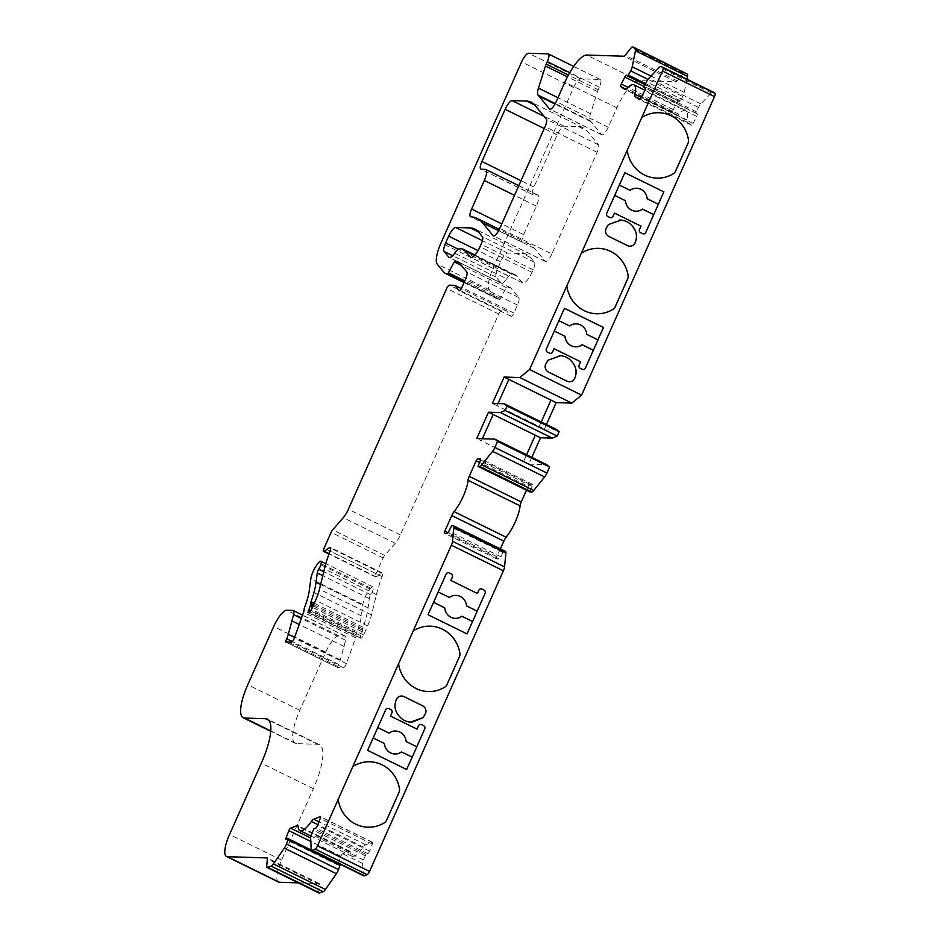 <?xml version="1.0" encoding="UTF-8"?>
<svg xmlns="http://www.w3.org/2000/svg" width="940" height="940" viewBox="0 0 940 940"><rect width="100%" height="100%" fill="white"/><g stroke="black" fill="none" stroke-linecap="round" stroke-linejoin="round"><path stroke-width="0.7" stroke-dasharray="4.7 3.53" d="M531.817 457.345L528.785 464.137L523.58 461.575L526.611 454.784M546.434 424.516L544.436 428.993L539.231 426.431L541.193 421.943L539.231 426.431L497.048 405.704L498.036 403.577M497.084 405.716L492.407 403.413M586.772 334.37L597.946 339.892L593.34 350.256M658.341 204.238L653.723 214.626M506.731 278.757A12.114 3.513 -63.8 0 1 511.83 274.339L513.146 274.374A60.583 17.566 -63.8 0 1 515.426 274.926A60.583 17.566 -63.8 0 1 517.259 276.407L522.534 282.822A12.114 3.513 -63.8 0 0 522.863 283.081A12.114 3.513 -63.8 0 0 532.028 272.318L533.144 269.804A8.483 2.456 -63.8 0 0 534.472 262.319L530.56 257.548A121.166 35.133 -63.8 0 0 526.894 254.599A121.166 35.133 -63.8 0 0 522.335 253.506L507.671 253.06A9.694 2.808 -63.8 0 0 500.691 261.743L497.671 268.546A9.694 2.808 -63.8 0 0 496.156 277.1L500.809 282.776A12.114 3.513 -63.8 0 0 501.173 283.069A12.114 3.513 -63.8 0 0 506.731 278.757L454.702 253.177M551.827 253.964A8.483 2.456 -63.8 0 1 545.412 261.496A8.483 2.456 -63.8 0 1 545.153 261.285L534.601 248.43A181.749 52.687 -63.8 0 0 529.114 243.989A181.749 52.687 -63.8 0 0 522.851 242.379A8.483 2.456 -63.8 0 1 522.558 242.309A8.483 2.456 -63.8 0 1 523.627 234.612L536.341 206.072A12.114 3.513 -63.8 0 0 537.856 195.074A12.114 3.513 -63.8 0 0 537.41 194.968L533.203 194.839A8.483 2.456 -63.8 0 1 532.874 194.756A8.483 2.456 -63.8 0 1 533.944 187.06L557.173 134.902A9.694 2.808 -63.8 0 1 564.141 126.207L578.64 126.653A121.166 35.133 -63.8 0 1 583.211 127.746A121.166 35.133 -63.8 0 1 586.865 130.707L598.428 144.784A8.483 2.456 -63.8 0 1 597.1 152.268L551.827 253.964L499.798 228.373M363.651 875.798A6.063 1.751 116.2 0 1 363.228 874.823L362.652 863.519A6.063 1.751 116.2 0 1 363.439 859.947L365.977 854.354L367.822 853.638A2.421 0.705 -63.8 0 0 369.585 851.111L372.275 844.061A2.421 0.705 -63.8 0 0 372.428 842.252A2.421 0.705 -63.8 0 0 372.181 842.252L365.66 844.79A6.063 1.751 -63.8 0 0 363.392 847.058A24.229 7.027 116.2 0 1 351.913 856.187A24.229 7.027 116.2 0 1 350.209 852.169A6.063 1.751 -63.8 0 0 349.786 851.158A6.063 1.751 -63.8 0 0 349.187 851.182L342.654 853.72A2.421 0.705 -63.8 0 0 340.903 856.234L338.212 863.284M338.177 863.343A2.421 0.705 -63.8 0 0 338.059 865.094A2.421 0.705 -63.8 0 0 338.294 865.094L340.139 864.377M318.742 892.894A2.421 0.705 116.2 0 1 318.66 892.307L319.412 884.505A3.631 1.058 -63.8 0 0 319.165 883.541A3.631 1.058 -63.8 0 0 319.024 883.506L298.321 882.872M278.534 882.073A24.229 7.027 116.2 0 1 281.577 860.088L313.361 788.695A48.469 14.053 -63.8 0 0 319.459 744.727A48.469 14.053 -63.8 0 0 317.626 744.292L296.605 743.646A36.355 10.54 116.2 0 1 295.231 743.317A36.355 10.54 116.2 0 1 299.801 710.346L325.722 652.137A18.177 5.264 116.2 0 1 338.788 635.84L344.863 636.027A9.694 2.808 116.2 0 1 345.227 636.11A9.694 2.808 116.2 0 1 345.626 640.234L340.339 659.892A12.114 3.513 116.2 0 1 338.682 664.368L337.613 667.529L343.453 667.717A3.631 1.058 -63.8 0 0 346.39 663.652L355.626 637.814A3.631 1.058 -63.8 0 0 356.013 636.274L356.166 634.653A3.631 1.058 116.2 0 1 356.648 632.832A36.355 10.54 -63.8 0 0 361.36 615.853L362.852 604.491A12.114 3.513 116.2 0 1 370.031 588.992L370.736 588.158A6.063 1.751 116.2 0 1 372.875 586.842A6.063 1.751 116.2 0 1 370.783 594.832A3.631 1.058 -63.8 0 0 369.303 598.545L368.092 607.875A49.679 14.405 116.2 0 1 363.075 627.25A3.631 1.058 -63.8 0 0 362.687 628.789L362.558 630.223A3.631 1.058 116.2 0 1 362.17 631.762L360.784 635.663A3.631 1.058 -63.8 0 0 360.643 638.154A3.631 1.058 -63.8 0 0 360.784 638.189L360.995 638.201A3.631 1.058 -63.8 0 0 363.604 634.935L367.634 625.887A24.229 7.027 -63.8 0 0 371.5 614.877L376.435 594.538A60.583 17.566 116.2 0 1 382.122 576.62A4.841 1.41 -63.8 0 0 382.404 573.001A4.841 1.41 -63.8 0 0 381.581 573.2L376.294 576.866A3.631 1.058 116.2 0 1 375.683 577.019A3.631 1.058 116.2 0 1 376.141 573.717L383.168 557.937A3.631 1.058 116.2 0 1 384.695 555.423L395.282 543.273A12.114 3.513 -63.8 0 0 400.393 534.907L498.74 314.019A3.631 1.058 116.2 0 1 501.349 310.752L506.707 310.917L511.031 316.193A3.631 1.058 -63.8 0 0 511.149 316.287A3.631 1.058 -63.8 0 0 513.898 313.055L517.458 305.042A8.483 2.456 -63.8 0 0 518.786 297.557L510.984 288.051A12.114 3.513 -63.8 0 0 510.62 287.757A12.114 3.513 -63.8 0 0 510.162 287.652L506.272 287.522L499.774 299.578A60.583 17.566 116.2 0 1 497.495 299.026A60.583 17.566 116.2 0 1 495.662 297.545L489.305 289.802A24.229 7.027 116.2 0 1 493.077 268.405L573.611 87.538A9.694 2.808 116.2 0 1 580.579 78.843L600.072 79.442A8.483 2.456 116.2 0 1 600.402 79.524A8.483 2.456 116.2 0 1 599.332 87.22L598.216 89.723A6.063 1.751 -63.8 0 0 597.488 91.603L590.485 113.693A12.114 3.513 -63.8 0 0 590.097 120.696A181.749 52.687 116.2 0 1 591.025 121.73L601.565 134.585A8.483 2.456 -63.8 0 0 601.823 134.784A8.483 2.456 -63.8 0 0 608.239 127.264L616.91 107.794A30.292 8.777 116.2 0 1 638.683 80.64L675.977 81.792A3.631 1.058 -63.8 0 0 677.211 80.852L683.263 73.308A2.785 0.811 116.2 0 1 684.214 72.58L685.131 72.615M686.905 79.148L684.25 92.39A6.063 1.751 116.2 0 1 682.745 96.503L679.726 101.708L678.539 100.886A2.421 0.705 -63.8 0 0 678.516 100.874A2.421 0.705 -63.8 0 0 676.87 102.636L673.298 109.663A2.421 0.705 -63.8 0 0 672.793 112.224L676.918 115.079A6.063 1.751 -63.8 0 0 676.976 115.127A6.063 1.751 -63.8 0 0 678.774 114.187A24.229 7.027 116.2 0 1 685.965 110.45A24.229 7.027 116.2 0 1 687.105 119.968A6.063 1.751 -63.8 0 0 687.328 122.306L691.452 125.173A2.421 0.705 -63.8 0 0 691.476 125.185A2.421 0.705 -63.8 0 0 693.133 123.422L696.693 116.407A2.421 0.705 -63.8 0 0 697.198 113.834L696.035 113.035L696.293 111.742L698.491 107.43A6.063 1.751 116.2 0 1 700.852 103.905L711.345 92.942A6.063 1.751 116.2 0 1 713.037 92.014M544.436 428.993L556.28 429.357M528.785 464.137L546.751 464.689M530.054 491.973L532.193 486.509A2.421 0.705 -63.8 0 0 532.498 484.312A2.421 0.705 -63.8 0 0 532.404 484.288L529.925 484.218A2.421 0.705 -63.8 0 0 528.186 486.38L479.494 462.445M526.471 490.222L528.186 486.38M500.35 548.889L496.884 556.668A2.421 0.705 -63.8 0 0 496.579 558.865A2.421 0.705 -63.8 0 0 496.673 558.889L499.163 558.971A2.421 0.705 -63.8 0 0 500.903 556.797L502.853 552.403L503.734 551.322L505.262 551.369L453.233 525.777M508.787 379.349L497.048 405.704M493.136 414.493L481.397 440.848L523.58 461.575M482.385 438.721L481.445 440.848L476.756 438.545M416.831 746.783L412.178 757.158M477.214 611.153L472.562 621.516M344.181 646.579L299.226 624.477M506.707 310.917L461.293 288.592M506.272 287.522L461.423 265.48M658.87 112.73L658.905 112.73A32.712 31.044 91.8 0 0 658.87 112.73A32.712 31.044 91.8 0 0 641.738 117.523M627.144 150.306A32.712 31.044 91.8 0 0 656.849 178.13A32.712 31.044 91.8 0 0 656.86 178.13L656.849 178.13M598.522 248.36L598.475 248.36A32.712 31.044 91.8 0 0 598.475 248.36A32.712 31.044 91.8 0 0 581.355 253.154M566.761 285.936A32.712 31.044 91.8 0 0 596.454 313.76A32.712 31.044 91.8 0 0 596.477 313.76L596.454 313.76M430.273 626.158L430.309 626.158A32.712 31.044 91.8 0 0 430.273 626.158A32.712 31.044 91.8 0 0 413.142 630.952M398.548 663.734A32.712 31.044 91.8 0 0 428.252 691.558A32.712 31.044 91.8 0 0 428.264 691.558L428.252 691.558M369.925 761.788L369.89 761.788A32.712 31.044 91.8 0 0 369.89 761.788A32.712 31.044 91.8 0 0 352.759 766.582M338.165 799.364A32.712 31.044 91.8 0 0 367.857 827.188A32.712 31.044 91.8 0 0 367.881 827.188L367.857 827.188M448.227 572.683L448.274 572.683A2.421 2.303 91.8 0 0 446.077 574.082L438.157 591.965M438.111 591.965L449.332 597.476M455.947 595.384A11.492 10.904 -88.2 0 1 466.44 605.889L466.522 605.9M466.44 605.889L477.132 611.153M481.01 588.804L481.045 588.804A2.421 2.303 91.8 0 0 478.86 590.202L477.391 593.493M467.039 633.913L427.982 614.713L433.528 602.34M455.242 618.356A11.492 10.904 91.8 0 0 461.822 616.264L461.822 616.264M387.844 708.314L387.879 708.314A2.421 2.303 91.8 0 0 385.682 709.712L377.762 727.595M377.727 727.595L388.937 733.106M395.564 731.014A11.492 10.904 -88.2 0 1 406.056 741.531L416.761 746.76M420.627 724.434L420.662 724.434A2.421 2.303 91.8 0 0 418.464 725.833L416.996 729.135M406.62 769.531L367.634 750.355M367.599 750.355L373.145 737.982M394.859 753.986A11.492 10.904 91.8 0 0 401.439 751.894L401.474 751.894M658.306 204.25L647.167 198.739M647.084 198.739A11.492 10.904 91.8 0 0 636.591 188.235M629.976 190.326L619.319 185.062M619.272 185.062L624.83 172.69M614.666 195.426L606.7 213.309A2.421 2.303 91.8 0 0 607.804 216.529L609.884 217.551A2.421 2.303 91.8 0 0 610.789 217.775A2.421 2.303 91.8 0 0 610.812 217.786L610.789 217.775M614.408 213.086L640.986 226.141L639.482 229.43A2.421 2.303 91.8 0 0 640.587 232.65L642.666 233.672A2.421 2.303 91.8 0 0 643.583 233.895L643.571 233.895M642.549 209.103L642.514 209.103A11.492 10.904 -88.2 0 1 635.886 211.195M586.701 334.37A11.492 10.904 91.8 0 0 576.208 323.865M569.581 325.957L558.924 320.693M558.889 320.693L564.447 308.308M583.176 369.526L583.223 369.538A2.421 2.303 -88.2 0 1 583.176 369.526A2.421 2.303 -88.2 0 1 582.283 369.303L580.192 368.28A2.421 2.303 -88.2 0 1 579.099 365.061L580.603 361.771M580.556 361.771L554.024 348.716M550.405 353.416L550.441 353.416A2.421 2.303 -88.2 0 1 549.501 353.181L547.421 352.159A2.421 2.303 -88.2 0 1 546.316 348.94L554.271 331.068M575.491 346.825A11.492 10.904 91.8 0 0 582.083 344.733M569.393 381.816L569.358 381.816A6.063 5.746 -88.2 0 1 567.102 381.252L548.42 372.064A6.063 5.746 -88.2 0 1 545.447 364.544L547.949 360.22L559.171 355.626M629.777 246.186L629.741 246.186A6.063 5.746 -88.2 0 1 627.485 245.622L608.814 236.434A6.063 5.746 -88.2 0 1 605.842 228.913L608.333 224.589L619.554 219.995M411.861 722.226L410.428 722.12A1.21 1.151 91.8 0 0 410.334 722.108A16.944 16.074 -88.2 0 1 399.888 716.973L399.923 716.973A1.21 1.151 91.8 0 0 399.805 716.891C394.741 711.533 393.649 705.576 396.539 699.031A6.063 5.746 -88.2 0 1 401.697 696.035L401.709 696.035M522.534 282.822L471.222 257.595M523.545 461.575L526.576 454.772M590.485 113.693L557.972 97.713M597.488 91.603L567.455 76.833M590.097 120.696L555.282 103.576M591.025 121.73L555.023 104.035M601.565 134.585L550.111 109.275M608.239 127.264L556.21 101.673M616.91 107.794L564.87 82.215M638.683 80.64L586.654 55.049M675.977 81.792L623.948 56.212M677.211 80.852L625.182 55.272M683.263 73.308L631.234 47.717M684.214 72.58L632.185 47M684.25 92.39L651.009 76.034M682.745 96.503L647.942 79.383M680.548 100.815L645.557 83.613M679.714 101.696L645.028 84.647L679.726 101.708M678.539 100.886L626.51 75.306M676.87 102.636L644.1 86.527M673.298 109.663L627.991 87.373M687.105 119.968L641.292 97.443M678.774 114.187L626.745 88.607M696.693 116.407L644.664 90.816M693.133 123.422L641.104 97.831M697.198 113.834L645.169 88.254M696.035 113.035L644.006 87.444M696.293 111.742L644.264 86.163M698.491 107.43L646.462 81.839M700.852 103.905L648.823 78.326M711.345 92.942L659.316 67.363M530.242 490.903L478.213 465.312M532.193 486.509L480.164 460.929M532.404 484.288L480.54 458.791M529.925 484.218L480.528 459.919M499.163 558.971L447.135 533.38M496.673 558.889L444.644 533.309M500.903 556.797L448.873 531.206M502.853 552.403L450.824 526.823M503.734 551.322L451.694 525.73M363.228 874.823L311.199 849.231M362.652 863.519L342.654 853.72M363.439 859.947L311.41 834.368M365.108 855.611L313.079 830.032M365.977 854.354L313.948 828.763M367.822 853.638L315.793 828.046M369.585 851.111L317.544 825.52M372.275 844.061L320.246 818.482M350.209 852.169L298.18 826.577M363.392 847.058L317.873 824.674M340.903 856.234L310.799 841.441M338.294 865.094L286.265 839.502M318.66 892.307L266.631 866.727M319.412 884.505L267.371 858.913M319.024 883.506L267.242 858.044M281.577 860.088L229.548 834.497M313.361 788.695L261.332 763.116M317.626 744.292L268.887 720.334M296.605 743.646L270.767 730.944M299.801 710.346L247.772 684.755M325.722 652.137L273.693 626.545M338.788 635.84L286.759 610.26M344.863 636.027L292.834 610.448M345.626 640.234L301.364 618.473M340.339 659.892L294.596 637.402M338.682 664.368L292.328 641.573M337.765 666.425L288.157 642.032M285.584 641.938L337.613 667.529L285.631 641.95M343.453 667.717L291.424 642.126M346.39 663.652L294.361 638.072M355.626 637.814L303.596 612.234M356.013 636.274L303.973 610.695M356.166 634.653L304.137 609.073M356.648 632.832L304.619 607.24M361.36 615.853L309.331 590.273M362.852 604.491L310.811 578.911M370.031 588.992L318.002 563.413M370.736 588.158L318.707 562.567M370.783 594.832L323.736 571.696M369.303 598.545L322.772 575.668M368.092 607.875L320.622 584.527M363.075 627.25L314.289 603.257M362.687 628.789L313.654 604.678M362.558 630.223L313.114 605.9M362.17 631.762L312.48 607.322M360.784 635.663L310.67 611.024M360.784 638.189L308.755 612.61M360.995 638.201L308.966 612.61M363.604 634.935L311.575 609.355M367.634 625.887L315.605 600.308M371.5 614.877L319.471 589.286M376.435 594.538L324.406 568.959M382.122 576.62L330.081 551.04M381.581 573.2L330.715 548.185M376.294 576.866L329.106 553.66M376.141 573.717L324.1 548.138M383.168 557.937L331.127 532.357M384.695 555.423L332.666 529.843M395.282 543.273L343.253 517.693M400.393 534.907L348.364 509.327M498.74 314.019L446.712 288.427M501.349 310.752L449.32 285.173M511.031 316.193L459.249 290.73M513.898 313.055L461.857 287.476M517.458 305.042L465.429 279.45M518.786 297.557L466.757 271.966M510.984 288.051L510.162 287.652M500.844 298.626L464.783 280.896M500.033 299.578L464.289 282.012M499.774 299.578L464.254 282.106M495.662 297.545L443.633 271.966M489.305 289.802L437.264 264.211M493.077 268.405L441.048 242.826M573.611 87.538L521.582 61.946M580.579 78.843L528.55 53.251M600.072 79.442L548.043 53.862M599.332 87.22L569.734 72.662M598.216 89.723L568.394 75.059M687.328 122.306L640.234 99.158M691.452 125.173L639.47 99.617M672.793 112.224L626.04 89.241M676.918 115.079L625.018 89.57M496.884 556.668L448.039 532.651M349.187 851.182L298.098 826.06M372.181 842.252L320.528 816.86M365.66 844.79L318.965 821.83M597.1 152.268L545.071 126.688M545.153 261.285L493.7 235.987M534.601 248.43L498.623 230.735M522.851 242.379L470.822 216.799M523.627 234.612L501.796 223.885M536.341 206.072L514.509 195.332M537.41 194.968L485.369 169.376M533.203 194.839L481.174 169.247M533.944 187.06L521.019 180.715M557.173 134.902L544.248 128.545M564.141 126.207L544.025 116.313M578.64 126.653L586.865 130.707M598.428 144.784L546.399 119.204M534.472 262.319L482.443 236.739M530.56 257.548L522.335 253.506M507.671 253.06L482.408 240.628M500.691 261.743L478.025 250.604M497.671 268.546L458.403 249.241M496.156 277.1L452.645 255.704M500.809 282.776L449.602 257.595M511.83 274.339L459.801 248.748M513.146 274.374L461.117 248.795M517.259 276.407L474.606 255.422M532.028 272.318L479.999 246.738M533.144 269.804L481.115 244.224M601.823 134.784L549.794 109.204M678.516 100.874L626.486 75.282M685.965 110.45L644.922 90.263M532.498 484.312L480.469 458.72M351.913 856.187L310.882 836.001M338.059 865.094L286.03 839.514M319.165 883.541L267.136 857.962M319.459 744.727L267.43 719.147M295.231 743.317L270.743 731.273M345.227 636.11L302.562 615.136M372.875 586.842L325.816 563.695M360.643 638.154L308.614 612.575M382.404 573.001L330.375 547.409M375.683 577.019L328.965 554.048M511.149 316.287L459.108 290.695M510.62 287.757L458.591 262.166M497.495 299.026L464.043 282.576M600.402 79.524L573.706 66.399M691.476 125.185L639.447 99.605M676.976 115.127L624.947 89.535M496.579 558.865L444.549 533.286M349.786 851.158L297.745 825.579M372.428 842.252L320.399 816.66M545.412 261.496L493.382 235.905M529.114 243.989L499.34 229.36M522.558 242.309L470.529 216.717M537.856 195.074L518.798 185.697M532.874 194.756L480.845 169.177M583.211 127.746L531.182 102.166M526.894 254.599L474.865 229.019M501.173 283.069L449.144 257.49M515.426 274.926L474.959 255.022M522.863 283.081L470.834 257.49"/><path stroke-width="1.41" d="M498.036 403.577L508.822 379.349L504.134 377.046L492.407 403.413L504.251 403.777L556.28 429.357L559.124 431.672L557.173 436.066L552.368 438.146L540.524 437.781L535.318 435.22L526.611 454.784M540.524 437.781L531.817 457.345M550.969 400.076L541.229 421.954L550.969 400.076L556.174 402.637L546.434 424.516M576.185 323.865L576.232 323.865A11.492 10.904 91.8 0 0 576.185 323.865A11.492 10.904 91.8 0 0 569.616 325.933A11.492 10.904 -88.2 0 1 576.267 323.865A11.492 10.904 -88.2 0 1 586.772 334.37L597.993 339.892L585.373 368.139A2.421 2.303 -88.2 0 1 582.318 369.303L580.239 368.28A2.421 2.303 -88.2 0 1 579.134 365.061L580.603 361.771L554.06 348.716L552.591 352.018A2.421 2.303 -88.2 0 1 549.536 353.193L547.456 352.159A2.421 2.303 -88.2 0 1 546.351 348.94L564.447 308.308L603.468 327.496L597.957 339.869M713.037 92.014A6.063 1.751 116.2 0 1 713.107 92.038A6.063 1.751 116.2 0 1 713.178 92.073L714.999 93.342A3.631 1.058 116.2 0 1 714.506 96.62L581.601 395.117L529.572 369.526L519.808 377.539L504.134 377.046M566.797 285.936A32.712 31.044 91.8 0 0 596.489 313.76A32.712 31.044 91.8 0 0 612.904 309.413A6.063 5.746 91.8 0 0 615.254 306.722L627.626 278.933A6.063 5.746 91.8 0 0 628.084 275.314A32.712 31.044 91.8 0 0 598.522 248.36A32.712 31.044 91.8 0 0 581.39 253.154L529.572 369.526M627.18 150.306A32.712 31.044 91.8 0 0 656.884 178.13A32.712 31.044 91.8 0 0 673.287 173.783A6.063 5.746 91.8 0 0 675.637 171.092L688.01 143.303A6.063 5.746 91.8 0 0 688.468 139.684A32.712 31.044 91.8 0 0 658.905 112.73A32.712 31.044 91.8 0 0 641.773 117.523L581.39 253.154M526.471 490.222L521.265 501.925A6.063 1.751 -63.8 0 0 520.09 505.861L468.061 480.27A24.229 7.027 116.2 0 1 454.091 511.642A6.063 1.751 -63.8 0 0 451.776 515.555L444.855 531.088A2.421 0.705 -63.8 0 0 444.549 533.286A2.421 0.705 -63.8 0 0 444.644 533.309L447.135 533.38A2.421 0.705 -63.8 0 0 448.873 531.206L451.694 525.73L453.233 525.777A6.063 1.751 116.2 0 1 453.456 525.836A6.063 1.751 116.2 0 1 453.867 527.434L452.528 541.299A6.063 1.751 116.2 0 1 451.365 545.2L317.509 845.859A3.631 1.058 116.2 0 1 315.112 849.067L312.221 850.195A6.063 1.751 116.2 0 1 311.622 850.207A6.063 1.751 116.2 0 1 311.199 849.231L310.623 837.928A6.063 1.751 116.2 0 1 311.41 834.368L313.948 828.763L315.793 828.046A2.421 0.705 -63.8 0 0 317.544 825.52L320.246 818.482A2.421 0.705 -63.8 0 0 320.399 816.66A2.421 0.705 -63.8 0 0 320.152 816.672L313.631 819.198A6.063 1.751 -63.8 0 0 311.363 821.466A24.229 7.027 116.2 0 1 299.884 830.596A24.229 7.027 116.2 0 1 298.18 826.577A6.063 1.751 -63.8 0 0 297.745 825.579A6.063 1.751 -63.8 0 0 297.158 825.59L290.625 828.128A2.421 0.705 -63.8 0 0 288.874 830.655L286.171 837.693A2.421 0.705 -63.8 0 0 286.03 839.514A2.421 0.705 -63.8 0 0 286.265 839.502L288.228 838.786L286.5 844.038A6.063 1.751 116.2 0 1 284.35 848.127L273.399 863.907A6.063 1.751 116.2 0 1 271.155 866.128L266.878 867.385A2.421 0.705 116.2 0 1 266.784 867.361A2.421 0.705 116.2 0 1 266.631 866.727L267.371 858.913A3.631 1.058 -63.8 0 0 267.136 857.962A3.631 1.058 -63.8 0 0 266.995 857.926L227.41 856.704A24.229 7.027 116.2 0 1 226.505 856.481A24.229 7.027 116.2 0 1 229.548 834.497L261.332 763.116A48.469 14.053 -63.8 0 0 267.43 719.147A48.469 14.053 -63.8 0 0 265.597 718.712L244.576 718.054A36.355 10.54 116.2 0 1 243.202 717.737A36.355 10.54 116.2 0 1 247.772 684.755L273.693 626.545A18.177 5.264 116.2 0 1 286.759 610.26L292.834 610.448A9.694 2.808 116.2 0 1 293.198 610.53A9.694 2.808 116.2 0 1 293.586 614.654L288.31 634.3A12.114 3.513 116.2 0 1 286.653 638.777L285.584 641.938L291.424 642.126A3.631 1.058 -63.8 0 0 294.361 638.072L303.596 612.234A3.631 1.058 -63.8 0 0 303.973 610.695L304.137 609.073A3.631 1.058 116.2 0 1 304.619 607.24A36.355 10.54 -63.8 0 0 309.331 590.273L310.811 578.911A12.114 3.513 116.2 0 1 318.002 563.413L318.707 562.567A6.063 1.751 116.2 0 1 320.846 561.251A6.063 1.751 116.2 0 1 318.754 569.252A3.631 1.058 -63.8 0 0 317.274 572.965L316.052 582.283A49.679 14.405 116.2 0 1 311.046 601.659A3.631 1.058 -63.8 0 0 310.658 603.21L310.529 604.632A3.631 1.058 116.2 0 1 310.141 606.171L308.755 610.072A3.631 1.058 -63.8 0 0 308.614 612.575A3.631 1.058 -63.8 0 0 308.755 612.61L308.966 612.61A3.631 1.058 -63.8 0 0 311.575 609.355L315.605 600.308A24.229 7.027 -63.8 0 0 319.471 589.286L324.406 568.959A60.583 17.566 116.2 0 1 330.081 551.04A4.841 1.41 -63.8 0 0 330.375 547.409A4.841 1.41 -63.8 0 0 329.552 547.62L324.265 551.275A3.631 1.058 116.2 0 1 323.654 551.428A3.631 1.058 116.2 0 1 324.1 548.138L331.127 532.357A3.631 1.058 116.2 0 1 332.666 529.843L343.253 517.693A12.114 3.513 -63.8 0 0 348.364 509.327L446.712 288.427A3.631 1.058 116.2 0 1 449.32 285.173L454.678 285.337L459.002 290.613A3.631 1.058 -63.8 0 0 459.108 290.695A3.631 1.058 -63.8 0 0 461.857 287.476L465.429 279.45A8.483 2.456 -63.8 0 0 466.757 271.966L458.955 262.471A12.114 3.513 -63.8 0 0 458.591 262.166A12.114 3.513 -63.8 0 0 458.132 262.06L454.231 261.943L447.745 273.987A60.583 17.566 116.2 0 1 445.466 273.446A60.583 17.566 116.2 0 1 443.633 271.966L437.264 264.211A24.229 7.027 116.2 0 1 441.048 242.826L521.582 61.946A9.694 2.808 116.2 0 1 528.55 53.251L548.043 53.862A8.483 2.456 116.2 0 1 548.361 53.932A8.483 2.456 116.2 0 1 547.303 61.629L546.187 64.132A6.063 1.751 -63.8 0 0 545.459 66.023L538.456 88.113A12.114 3.513 -63.8 0 0 538.068 95.105A181.749 52.687 116.2 0 1 538.996 96.15L549.536 108.993A8.483 2.456 -63.8 0 0 549.794 109.204A8.483 2.456 -63.8 0 0 556.21 101.673L564.87 82.215A30.292 8.777 116.2 0 1 586.654 55.049L623.948 56.212A3.631 1.058 -63.8 0 0 625.182 55.272L631.234 47.717A2.785 0.811 116.2 0 1 632.185 47L635.193 48.48A6.063 1.751 116.2 0 1 635.428 50.784L632.221 66.799A6.063 1.751 116.2 0 1 630.716 70.911L627.697 76.117L626.51 75.306A2.421 0.705 -63.8 0 0 626.486 75.282A2.421 0.705 -63.8 0 0 624.83 77.056L621.269 84.071A2.421 0.705 -63.8 0 0 620.764 86.633L624.889 89.5A6.063 1.751 -63.8 0 0 624.947 89.535A6.063 1.751 -63.8 0 0 626.745 88.607A24.229 7.027 116.2 0 1 633.936 84.859A24.229 7.027 116.2 0 1 635.076 94.388A6.063 1.751 -63.8 0 0 635.299 96.726L639.423 99.593A2.421 0.705 -63.8 0 0 639.447 99.605A2.421 0.705 -63.8 0 0 641.104 97.831L644.664 90.816A2.421 0.705 -63.8 0 0 645.169 88.254L644.006 87.444L646.462 81.839A6.063 1.751 116.2 0 1 648.823 78.326L659.316 67.363A6.063 1.751 116.2 0 1 661.079 66.458A6.063 1.751 116.2 0 1 661.149 66.493L662.97 67.762A3.631 1.058 116.2 0 1 662.477 71.029L641.773 117.523M560.639 355.743A1.21 1.151 91.8 0 0 560.745 355.743A16.944 16.074 -88.2 0 1 571.191 360.878A1.21 1.151 91.8 0 0 571.262 360.96C576.326 366.318 577.418 372.275 574.528 378.832A6.063 5.746 -88.2 0 1 567.137 381.252L548.466 372.076A6.063 5.746 -88.2 0 1 545.494 364.544L547.985 360.22L560.604 355.731A1.21 1.151 91.8 0 0 560.698 355.743A16.944 16.074 -88.2 0 1 571.144 360.878L571.191 360.878A1.21 1.151 91.8 0 0 571.215 360.96C576.29 366.318 577.383 372.275 574.493 378.832A6.063 5.746 -88.2 0 1 569.37 381.816M614.736 195.438L619.319 185.062L630.047 190.326A11.492 10.904 -88.2 0 1 636.65 188.235A11.492 10.904 -88.2 0 1 647.167 198.739L658.376 204.25L653.758 214.626L642.549 209.103A11.492 10.904 -88.2 0 1 635.945 211.195A11.492 10.904 -88.2 0 1 625.429 200.69L614.701 195.438L624.83 172.678L663.852 191.866L658.341 204.238M635.863 211.195L635.898 211.195A11.492 10.904 -88.2 0 1 635.863 211.195A11.492 10.904 -88.2 0 1 625.359 200.69L614.689 195.45L606.735 213.309A2.421 2.303 91.8 0 0 607.839 216.529L609.919 217.551A2.421 2.303 91.8 0 0 612.986 216.388L614.455 213.086L640.986 226.141L639.517 229.43A2.421 2.303 91.8 0 0 640.622 232.65L642.702 233.672A2.421 2.303 91.8 0 0 645.768 232.497L653.723 214.626L642.514 209.126M621.023 220.101A1.21 1.151 91.8 0 0 621.129 220.113A16.944 16.074 -88.2 0 1 631.574 225.248A1.21 1.151 91.8 0 0 631.645 225.33C636.721 230.688 637.802 236.645 634.923 243.19A6.063 5.746 -88.2 0 1 627.52 245.622L608.85 236.434A6.063 5.746 -88.2 0 1 605.877 228.913L608.38 224.589L620.988 220.101A1.21 1.151 91.8 0 0 621.082 220.113A16.944 16.074 -88.2 0 1 631.539 225.248L631.574 225.248A1.21 1.151 91.8 0 0 631.61 225.33C636.674 230.688 637.766 236.645 634.876 243.19A6.063 5.746 -88.2 0 1 629.765 246.186M286.171 837.693L338.2 863.284A2.421 0.705 -63.8 0 0 338.177 863.343M288.298 838.88L340.268 864.377L338.529 869.618A6.063 1.751 116.2 0 1 336.379 873.707L325.428 889.487A6.063 1.751 116.2 0 1 323.196 891.707L318.907 892.965A2.421 0.705 116.2 0 1 318.825 892.953A2.421 0.705 116.2 0 1 318.742 892.894M298.321 882.872L279.45 882.284A24.229 7.027 116.2 0 1 278.534 882.073L226.505 856.481M633.102 47.024L687.234 74.072A6.063 1.751 116.2 0 1 687.457 76.363L686.905 79.148M581.601 395.117L571.837 403.119L556.174 402.637M504.251 403.777L507.095 406.092L505.144 410.486L500.339 412.554L488.495 412.19L476.756 438.545L494.722 439.109L546.751 464.689L549.595 467.004L546.904 473.055A6.063 1.751 116.2 0 1 544.624 476.921L533.732 490.492A6.063 1.751 116.2 0 1 531.664 492.055L530.054 491.973M520.09 505.861A24.229 7.027 116.2 0 1 506.12 537.234A6.063 1.751 -63.8 0 0 503.805 541.135L500.35 548.889M505.262 551.369A6.063 1.751 116.2 0 1 505.485 551.416A6.063 1.751 116.2 0 1 505.896 553.014L504.557 566.89A6.063 1.751 116.2 0 1 503.394 570.792L369.538 871.439A3.631 1.058 116.2 0 1 367.14 874.658L364.25 875.775A6.063 1.751 116.2 0 1 363.651 875.798L311.622 850.207M482.443 236.739L478.519 231.969A121.166 35.133 -63.8 0 0 474.865 229.019A121.166 35.133 -63.8 0 0 470.294 227.927L455.63 227.468A9.694 2.808 -63.8 0 0 448.662 236.163L445.642 242.966A9.694 2.808 -63.8 0 0 444.127 251.52L448.78 257.184A12.114 3.513 -63.8 0 0 449.144 257.49A12.114 3.513 -63.8 0 0 454.702 253.177A12.114 3.513 116.2 0 1 459.801 248.748L461.117 248.795A60.583 17.566 116.2 0 1 463.397 249.335A60.583 17.566 116.2 0 1 465.23 250.816L470.505 257.243A12.114 3.513 -63.8 0 0 470.834 257.49A12.114 3.513 -63.8 0 0 479.999 246.738L481.115 244.224A8.483 2.456 -63.8 0 0 482.443 236.739M546.399 119.204A8.483 2.456 116.2 0 1 545.071 126.688L499.798 228.373A8.483 2.456 116.2 0 1 493.382 235.905A8.483 2.456 116.2 0 1 493.124 235.705L482.572 222.851A181.749 52.687 -63.8 0 0 477.085 218.409A181.749 52.687 -63.8 0 0 470.822 216.799A8.483 2.456 116.2 0 1 470.529 216.717A8.483 2.456 116.2 0 1 471.598 209.033L484.312 180.48A12.114 3.513 -63.8 0 0 485.827 169.494A12.114 3.513 -63.8 0 0 485.369 169.376L481.174 169.247A8.483 2.456 116.2 0 1 480.845 169.177A8.483 2.456 116.2 0 1 481.914 161.48L505.144 109.31A9.694 2.808 116.2 0 1 512.112 100.627L526.611 101.073A121.166 35.133 116.2 0 1 531.182 102.166A121.166 35.133 116.2 0 1 534.837 105.115L546.399 119.204M468.061 480.27A6.063 1.751 116.2 0 1 469.236 476.333L476.157 460.8A2.421 0.705 116.2 0 1 477.896 458.626L480.375 458.708A2.421 0.705 -63.8 0 1 480.469 458.72A2.421 0.705 -63.8 0 1 480.164 460.929L478.061 466.416L479.635 466.475A6.063 1.751 116.2 0 0 481.703 464.912L492.584 451.329A6.063 1.751 116.2 0 0 494.875 447.464L497.565 441.424L494.722 439.109M627.697 76.117L645.028 84.647L627.697 76.117M571.837 403.119L519.808 377.539M508.81 379.372L550.922 400.076M559.124 431.672L507.095 406.092M557.173 436.066L505.144 410.486M552.368 438.146L500.339 412.554M526.576 454.772L535.283 435.22L488.495 412.19M493.171 414.493L482.385 438.721M549.595 467.004L497.565 441.424M338.2 799.364A32.712 31.044 91.8 0 0 367.904 827.188A32.712 31.044 91.8 0 0 384.307 822.841A6.063 5.746 91.8 0 0 386.657 820.15L399.03 792.361A6.063 5.746 91.8 0 0 399.488 788.742A32.712 31.044 91.8 0 0 369.925 761.788A32.712 31.044 91.8 0 0 353.217 766.312A32.712 31.044 -88.2 0 0 352.794 766.582M398.584 663.734A32.712 31.044 91.8 0 0 428.288 691.558A32.712 31.044 91.8 0 0 444.702 687.211A6.063 5.746 91.8 0 0 447.052 684.52L459.425 656.731A6.063 5.746 91.8 0 0 459.883 653.112A32.712 31.044 -88.2 0 0 430.309 626.158A32.712 31.044 -88.2 0 0 413.189 630.952M401.486 751.918L412.178 757.158L406.656 769.543L367.634 750.355L385.729 709.712A2.421 2.303 91.8 0 1 388.784 708.548L390.864 709.571A2.421 2.303 91.8 0 1 391.968 712.79L390.5 716.08L417.043 729.135L418.5 725.833A2.421 2.303 91.8 0 1 421.566 724.658L423.646 725.692A2.421 2.303 91.8 0 1 424.751 728.911L416.796 746.771L424.716 728.9A2.421 2.303 91.8 0 0 423.611 725.68L421.531 724.658A2.421 2.303 91.8 0 0 420.638 724.434M410.357 722.108A16.944 16.074 -88.2 0 1 399.923 716.973A1.21 1.151 91.8 0 0 399.853 716.891C394.777 711.533 393.684 705.576 396.574 699.031A6.063 5.746 -88.2 0 1 403.965 696.599L422.647 705.787A6.063 5.746 -88.2 0 1 425.62 713.307L423.118 717.631L410.463 722.12A1.21 1.151 91.8 0 0 410.357 722.108L410.369 722.108M461.904 616.264A11.492 10.904 -88.2 0 1 455.301 618.356A11.492 10.904 -88.2 0 1 444.785 607.851L433.575 602.329L438.193 591.965L449.402 597.476A11.492 10.904 -88.2 0 1 456.006 595.384A11.492 10.904 -88.2 0 1 466.522 605.9L477.214 611.153L472.597 621.516L461.904 616.264L472.562 621.516L467.039 633.913L428.017 614.725L446.112 574.082A2.421 2.303 91.8 0 1 449.167 572.907A2.421 2.303 91.8 0 0 448.251 572.683M481.033 588.804A2.421 2.303 91.8 0 1 481.914 589.028L483.994 590.05A2.421 2.303 91.8 0 1 485.099 593.269L477.156 611.118L485.134 593.269A2.421 2.303 91.8 0 0 484.03 590.05L481.95 589.028A2.421 2.303 91.8 0 0 478.895 590.202L477.426 593.493L450.895 580.45L452.352 577.16A2.421 2.303 91.8 0 0 451.259 573.941L449.167 572.907L451.259 573.941M319.87 893L267.841 867.42M299.226 624.477L292.152 620.999M461.293 288.592L454.678 285.337M461.423 265.48L454.231 261.943M656.86 178.13A32.712 31.044 91.8 0 0 673.252 173.783A6.063 5.746 91.8 0 0 675.602 171.092L687.974 143.303A6.063 5.746 91.8 0 0 688.433 139.684A32.712 31.044 91.8 0 0 658.881 112.73M596.477 313.76A32.712 31.044 91.8 0 0 612.868 309.413A6.063 5.746 91.8 0 0 615.218 306.722L627.591 278.933A6.063 5.746 91.8 0 0 628.049 275.314A32.712 31.044 91.8 0 0 598.498 248.36M428.264 691.558A32.712 31.044 91.8 0 0 444.655 687.211A6.063 5.746 91.8 0 0 447.005 684.52L459.378 656.731A6.063 5.746 91.8 0 0 459.836 653.112A32.712 31.044 91.8 0 0 430.297 626.158M367.881 827.188A32.712 31.044 91.8 0 0 384.272 822.841A6.063 5.746 91.8 0 0 386.622 820.15L398.995 792.361A6.063 5.746 91.8 0 0 399.453 788.742A32.712 31.044 91.8 0 0 369.902 761.788M449.355 597.452A11.492 10.904 -88.2 0 1 455.935 595.384A11.492 10.904 -88.2 0 1 455.947 595.384L456.006 595.384M477.391 593.493L450.895 580.45M450.848 580.45L452.316 577.148A2.421 2.303 91.8 0 0 451.212 573.929M444.785 607.851L444.749 607.851A11.492 10.904 91.8 0 0 455.219 618.356A11.492 10.904 91.8 0 0 455.242 618.356L455.219 618.356M433.528 602.34L444.714 607.839M472.526 621.516L467.015 633.889M417.043 729.135L390.464 716.08L391.933 712.79A2.421 2.303 91.8 0 0 390.829 709.571L388.749 708.548A2.421 2.303 91.8 0 0 387.868 708.314M377.798 727.595L389.019 733.118A11.492 10.904 -88.2 0 1 395.623 731.026A11.492 10.904 -88.2 0 1 406.127 741.531L416.831 746.783L412.214 757.158L401.521 751.894A11.492 10.904 -88.2 0 1 394.918 753.986A11.492 10.904 -88.2 0 1 384.401 743.481L373.192 737.971L377.762 727.595M388.972 733.094A11.492 10.904 -88.2 0 1 395.54 731.014A11.492 10.904 -88.2 0 1 395.564 731.014L395.623 731.026M384.401 743.481L384.366 743.481A11.492 10.904 91.8 0 0 394.835 753.986A11.492 10.904 91.8 0 0 394.859 753.986L394.918 753.986M373.192 737.971L384.331 743.481M412.131 757.147L406.62 769.531M624.83 172.69L663.852 191.866M663.816 191.866L658.317 204.227M636.58 188.235L636.615 188.235A11.492 10.904 91.8 0 0 636.58 188.235A11.492 10.904 91.8 0 0 630 190.303M610.812 217.786A2.421 2.303 91.8 0 0 612.951 216.376L614.455 213.086M643.583 233.895A2.421 2.303 91.8 0 0 645.721 232.497L653.758 214.626M564.435 308.32L603.468 327.496M603.433 327.496L597.922 339.857M593.375 350.256L582.154 344.745A11.492 10.904 -88.2 0 1 575.55 346.837A11.492 10.904 -88.2 0 1 565.046 336.32L554.353 331.068L558.924 320.693L569.663 325.957M582.13 344.757L593.293 350.256L585.338 368.128A2.421 2.303 -88.2 0 1 583.199 369.538M550.417 353.416A2.421 2.303 -88.2 0 0 552.556 352.018L554.06 348.716M554.353 331.068L565.046 336.32M564.964 336.32A11.492 10.904 91.8 0 0 575.48 346.825A11.492 10.904 91.8 0 0 575.491 346.825M559.194 355.626L560.604 355.731M619.577 219.995L620.988 220.101M401.697 696.035A6.063 5.746 -88.2 0 1 403.93 696.599L422.612 705.787A6.063 5.746 -88.2 0 1 425.585 713.307L423.082 717.631L411.885 722.226M471.222 257.595L470.505 257.243M714.506 96.62L662.477 71.029M557.972 97.713L538.456 88.113M567.455 76.833L545.459 66.023M555.282 103.576L538.068 95.105M555.023 104.035L538.996 96.15M687.234 74.072L635.193 48.48M687.457 76.363L635.428 50.784M651.009 76.034L632.221 66.799M647.942 79.383L630.716 70.911M645.557 83.613L628.519 75.235M644.1 86.527L624.83 77.056M627.991 87.373L621.269 84.071M641.292 97.443L635.076 94.388M713.178 92.073L661.149 66.493M714.999 93.342L662.97 67.762M546.904 473.055L494.875 447.464M544.624 476.921L492.584 451.329M533.732 490.492L481.703 464.912M531.664 492.055L479.635 466.475M530.137 492.008L478.108 466.428M480.528 459.919L477.896 458.626M506.12 537.234L454.091 511.642M505.896 553.014L453.867 527.434M504.557 566.89L452.528 541.299M503.394 570.792L451.365 545.2M369.538 871.439L317.509 845.859M367.14 874.658L315.112 849.067M364.25 875.775L312.221 850.195M317.873 824.674L311.363 821.466M310.799 841.441L288.874 830.655M340.186 865.282L288.157 839.69M338.529 869.618L286.5 844.038M336.379 873.707L284.35 848.127M325.428 889.487L273.399 863.907M323.196 891.707L271.155 866.128M318.907 892.965L266.878 867.385M279.45 882.284L227.41 856.704M268.887 720.334L265.597 718.712M270.767 730.944L244.576 718.054M301.364 618.473L293.586 614.654M294.596 637.402L288.31 634.3M292.328 641.573L286.653 638.777M288.157 642.032L285.737 640.845M323.736 571.696L318.754 569.252M322.772 575.668L317.274 572.965M320.622 584.527L316.052 582.283M314.289 603.257L311.046 601.659M313.654 604.678L310.658 603.21M313.114 605.9L310.529 604.632M312.48 607.322L310.141 606.171M310.67 611.024L308.755 610.072M330.715 548.185L329.552 547.62M329.106 553.66L324.265 551.275M458.955 262.471L458.132 262.06M464.783 280.896L448.815 273.046M464.289 282.012L448.004 273.998M464.254 282.106L447.745 273.987M569.734 72.662L547.303 61.629M568.394 75.059L546.187 64.132M640.234 99.158L635.299 96.726M626.04 89.241L620.764 86.633M521.265 501.925L469.236 476.333M479.494 462.445L476.157 460.8M503.805 541.135L451.776 515.555M448.039 532.651L444.855 531.088M298.098 826.06L297.158 825.59M310.623 837.963L290.625 828.128M318.965 821.83L313.631 819.198M498.623 230.735L482.572 222.851M501.796 223.885L471.598 209.033M514.509 195.332L484.312 180.48M521.019 180.715L481.914 161.48M544.248 128.545L505.144 109.31M544.025 116.313L512.112 100.627M534.837 105.115L526.611 101.073M478.519 231.969L470.294 227.927M482.408 240.628L455.63 227.468M478.025 250.604L448.662 236.163M458.403 249.241L445.642 242.966M452.645 255.704L444.127 251.52M449.602 257.595L448.78 257.184M474.606 255.422L465.23 250.816M644.922 90.263L633.936 84.859M713.107 92.038L661.079 66.458M530.09 491.996L478.061 466.416M505.485 551.416L453.456 525.836M310.882 836.001L299.884 830.596M340.268 864.377L288.228 838.786M318.825 892.953L266.784 867.361M270.743 731.273L243.202 717.737M302.562 615.136L293.198 610.53M325.816 563.695L320.846 561.251M328.965 554.048L323.654 551.428M464.043 282.576L445.466 273.446M573.706 66.399L548.361 53.932M499.34 229.36L477.085 218.409M518.798 185.697L485.827 169.494M474.959 255.022L463.397 249.335"/></g></svg>
